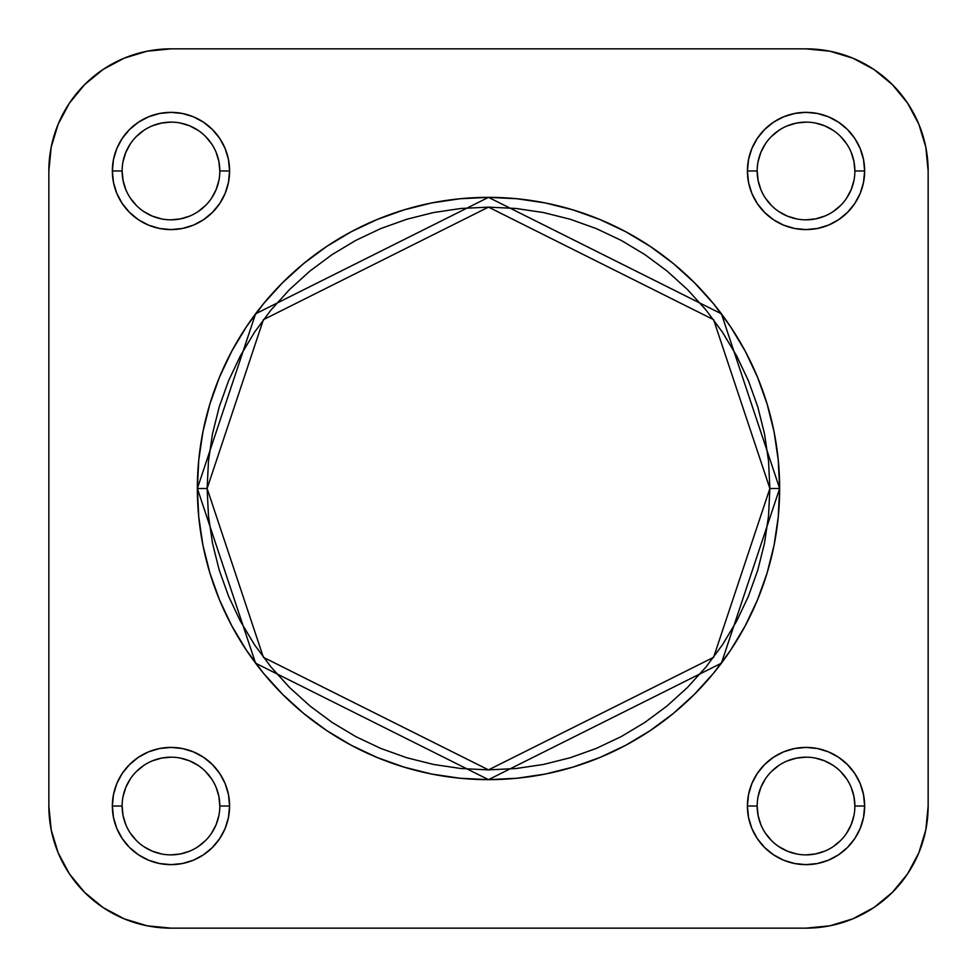 <?xml version="1.0" encoding="UTF-8"?>
<svg xmlns="http://www.w3.org/2000/svg" width="977" height="977" viewBox="0 0 977 977"><rect width="100%" height="100%" fill="white"/><g stroke="black" fill="none" stroke-linecap="round" stroke-linejoin="round"><path stroke-width="1.47" d="M219.825 806.025L229.595 806.025A58.62 58.62 0 0 1 170.975 864.645A58.62 58.62 0 0 1 112.355 806.025L113.479 817.456L116.813 828.459L122.235 838.596L129.526 847.474L138.404 854.765L148.541 860.187L159.544 863.521L170.975 864.645L182.406 863.521L193.409 860.187L203.546 854.765L212.424 847.474L219.715 838.596L225.137 828.459L228.471 817.456L229.595 806.025L228.471 794.594L225.137 783.591L219.715 773.454L212.424 764.576L203.546 757.285L193.409 751.863L182.406 748.529L170.975 747.405L159.544 748.529L148.541 751.863L138.404 757.285L129.526 764.576L122.235 773.454L116.813 783.591L113.479 794.594L112.355 806.025L122.125 806.025A48.85 48.85 0 0 0 170.975 854.875A48.85 48.85 0 0 0 219.825 806.025A48.85 48.85 0 0 0 170.975 757.175A48.85 48.85 0 0 0 122.125 806.025L112.355 806.025A58.62 58.62 0 0 1 170.975 747.405A58.62 58.62 0 0 1 229.595 806.025L219.825 806.025A48.85 48.85 0 0 1 170.975 854.875A48.85 48.85 0 0 1 122.125 806.025A48.85 48.85 0 0 1 170.975 757.175A48.85 48.85 0 0 1 219.825 806.025L218.885 796.499L216.112 787.328M219.825 170.975L229.595 170.975A58.62 58.62 0 0 1 170.975 229.595A58.62 58.62 0 0 1 112.355 170.975L113.479 182.406L116.813 193.409L122.235 203.546L129.526 212.424L138.404 219.715L148.541 225.137L159.544 228.471L170.975 229.595L182.406 228.471L193.409 225.137L203.546 219.715L212.424 212.424L219.715 203.546L225.137 193.409L228.471 182.406L229.595 170.975L228.471 159.544L225.137 148.541L219.715 138.404L212.424 129.526L203.546 122.235L193.409 116.813L182.406 113.479L170.975 112.355L159.544 113.479L148.541 116.813L138.404 122.235L129.526 129.526L122.235 138.404L116.813 148.541L113.479 159.544L112.355 170.975L122.125 170.975A48.85 48.85 0 0 0 170.975 219.825A48.85 48.85 0 0 0 219.825 170.975A48.85 48.85 0 0 0 170.975 122.125A48.85 48.85 0 0 0 122.125 170.975L112.355 170.975A58.62 58.62 0 0 1 170.975 112.355A58.62 58.62 0 0 1 229.595 170.975L219.825 170.975A48.85 48.85 0 0 1 170.975 219.825A48.85 48.85 0 0 1 122.125 170.975A48.85 48.85 0 0 1 170.975 122.125A48.85 48.85 0 0 1 219.825 170.975L218.885 161.449L216.112 152.278M854.875 806.025L864.645 806.025A58.62 58.62 0 0 1 806.025 864.645A58.62 58.62 0 0 1 747.405 806.025L748.529 817.456L751.863 828.459L757.285 838.596L764.576 847.474L773.454 854.765L783.591 860.187L794.594 863.521L806.025 864.645L817.456 863.521L828.459 860.187L838.596 854.765L847.474 847.474L854.765 838.596L860.187 828.459L863.521 817.456L864.645 806.025L863.521 794.594L860.187 783.591L854.765 773.454L847.474 764.576L838.596 757.285L828.459 751.863L817.456 748.529L806.025 747.405L794.594 748.529L783.591 751.863L773.454 757.285L764.576 764.576L757.285 773.454L751.863 783.591L748.529 794.594L747.405 806.025L757.175 806.025A48.85 48.85 0 0 0 806.025 854.875A48.85 48.85 0 0 0 854.875 806.025A48.85 48.85 0 0 0 806.025 757.175A48.85 48.85 0 0 0 757.175 806.025L747.405 806.025A58.62 58.62 0 0 1 806.025 747.405A58.62 58.62 0 0 1 864.645 806.025L854.875 806.025A48.85 48.85 0 0 1 806.025 854.875A48.85 48.85 0 0 1 757.175 806.025A48.85 48.85 0 0 1 806.025 757.175A48.85 48.85 0 0 1 854.875 806.025L853.935 796.499L851.162 787.328M854.875 170.975L864.645 170.975A58.62 58.62 0 0 1 806.025 229.595A58.62 58.62 0 0 1 747.405 170.975L748.529 182.406L751.863 193.409L757.285 203.546L764.576 212.424L773.454 219.715L783.591 225.137L794.594 228.471L806.025 229.595L817.456 228.471L828.459 225.137L838.596 219.715L847.474 212.424L854.765 203.546L860.187 193.409L863.521 182.406L864.645 170.975L863.521 159.544L860.187 148.541L854.765 138.404L847.474 129.526L838.596 122.235L828.459 116.813L817.456 113.479L806.025 112.355L794.594 113.479L783.591 116.813L773.454 122.235L764.576 129.526L757.285 138.404L751.863 148.541L748.529 159.544L747.405 170.975L757.175 170.975A48.85 48.85 0 0 0 806.025 219.825A48.85 48.85 0 0 0 854.875 170.975A48.85 48.85 0 0 0 806.025 122.125A48.85 48.85 0 0 0 757.175 170.975L747.405 170.975A58.62 58.62 0 0 1 806.025 112.355A58.62 58.62 0 0 1 864.645 170.975L854.875 170.975A48.85 48.85 0 0 1 806.025 219.825A48.85 48.85 0 0 1 757.175 170.975A48.85 48.85 0 0 1 806.025 122.125A48.85 48.85 0 0 1 854.875 170.975L853.935 161.449L851.162 152.278M769.876 488.5L713.601 657.326L488.5 769.876L263.399 657.326L207.124 488.5L197.354 488.5L255.583 663.188L488.5 779.646L721.417 663.188L779.646 488.5L769.876 488.5L768.52 516.076L764.466 543.395L757.761 570.177L748.455 596.178L736.646 621.14L722.455 644.82L706.005 666.998L687.466 687.466L666.998 706.005L644.82 722.455L621.14 736.646L596.178 748.455L570.177 757.761L543.395 764.466L516.076 768.52L488.5 769.876L460.924 768.52L433.605 764.466L406.823 757.761L380.822 748.455L355.86 736.646L332.18 722.455L310.002 706.005L289.534 687.466L270.995 666.998L254.545 644.82L240.354 621.14L228.545 596.178L219.239 570.177L212.534 543.395L208.48 516.076L207.124 488.5L208.48 460.924L212.534 433.605L219.239 406.823L228.545 380.822L240.354 355.86L254.545 332.18L270.995 310.002L289.534 289.534L310.002 270.995L332.18 254.545L355.86 240.354L380.822 228.545L406.823 219.239L433.605 212.534L460.924 208.48L488.5 207.124L516.076 208.48L543.395 212.534L570.177 219.239L596.178 228.545L621.14 240.354L644.82 254.545L666.998 270.995L687.466 289.534L706.005 310.002L722.455 332.18L736.646 355.86L748.455 380.822L757.761 406.823L764.466 433.605L768.52 460.924L769.876 488.5L779.646 488.5A291.146 291.146 0 0 1 488.5 779.646A291.146 291.146 0 0 1 197.354 488.5L198.758 517.041L202.947 545.3L209.896 573.01L219.52 599.915L231.732 625.744L246.424 650.255L263.436 673.202L282.634 694.366L303.798 713.564L326.745 730.576L351.256 745.268L377.085 757.48L403.99 767.104L431.7 774.053L459.959 778.242L488.5 779.646L517.041 778.242L545.3 774.053L573.01 767.104L599.915 757.48L625.744 745.268L650.255 730.576L673.202 713.564L694.366 694.366L713.564 673.202L730.576 650.255L745.268 625.744L757.48 599.915L767.104 573.01L774.053 545.3L778.242 517.041L779.646 488.5L778.242 459.959L774.053 431.7L767.104 403.99L757.48 377.085L745.268 351.256L730.576 326.745L713.564 303.798L694.366 282.634L673.202 263.436L650.255 246.424L625.744 231.732L599.915 219.52L573.01 209.896L545.3 202.947L517.041 198.758L488.5 197.354L459.959 198.758L431.7 202.947L403.99 209.896L377.085 219.52L351.256 231.732L326.745 246.424L303.798 263.436L282.634 282.634L263.436 303.798L246.424 326.745L231.732 351.256L219.52 377.085L209.896 403.99L202.947 431.7L198.758 459.959L197.354 488.5A291.146 291.146 0 0 1 488.5 197.354A291.146 291.146 0 0 1 779.646 488.5L721.417 313.812L488.5 197.354L255.583 313.812L197.354 488.5L207.124 488.5L263.399 319.674L488.5 207.124L713.601 319.674L769.876 488.5M806.025 48.85L829.852 51.195L852.762 58.144L873.878 69.428L892.38 84.62L907.572 103.122L918.856 124.238L925.805 147.148L928.15 170.975L928.15 806.025L925.805 829.852L918.856 852.762L907.572 873.878L892.38 892.38L873.878 907.572L852.762 918.856L829.852 925.805L806.025 928.15L170.975 928.15L147.148 925.805L124.238 918.856L103.122 907.572L84.62 892.38L69.428 873.878L58.144 852.762L51.195 829.852L48.85 806.025L48.85 170.975L51.195 147.148L58.144 124.238L69.428 103.122L84.62 84.62L103.122 69.428L124.238 58.144L147.148 51.195L170.975 48.85L806.025 48.85A122.125 122.125 0 0 1 928.15 170.975L928.15 806.025A122.125 122.125 0 0 1 806.025 928.15L829.852 925.805L806.025 928.15L170.975 928.15A122.125 122.125 0 0 1 48.85 806.025L51.195 829.852L48.85 806.025L48.85 170.975A122.125 122.125 0 0 1 170.975 48.85L806.025 48.85L829.852 51.195L852.762 58.144L829.852 51.195M51.195 829.852L58.144 852.762L69.428 873.878L58.144 852.762L69.428 873.878L84.62 892.38L103.122 907.572L124.238 918.856L147.148 925.805L124.238 918.856L103.122 907.572L124.238 918.856M873.878 907.572L892.38 892.38L873.878 907.572L852.762 918.856L873.878 907.572L892.38 892.38L907.572 873.878L918.856 852.762L925.805 829.852L918.856 852.762L907.572 873.878L892.38 892.38L907.572 873.878M928.15 170.975L925.805 147.148L928.15 170.975M907.572 103.122L892.38 84.62L907.572 103.122L918.856 124.238L907.572 103.122L892.38 84.62L873.878 69.428L852.762 58.144M170.975 48.85L147.148 51.195L170.975 48.85M103.122 69.428L84.62 84.62L103.122 69.428L124.238 58.144L103.122 69.428L84.62 84.62L69.428 103.122L58.144 124.238L51.195 147.148L58.144 124.238L69.428 103.122L58.144 124.238M757.175 806.025L758.115 815.551L760.888 824.722M765.394 833.149L771.488 840.562M778.877 846.632L787.328 851.162L796.499 853.935M806.013 854.875L815.551 853.935L824.722 851.162M833.149 846.656L840.562 840.562M846.632 833.173L851.162 824.722L853.935 815.551M846.656 778.901L840.562 771.488M833.173 765.418L824.722 760.888L815.551 758.115M806.037 757.175L796.499 758.115L787.328 760.888M778.901 765.394L771.488 771.488M765.418 778.877L760.888 787.328L758.115 796.499M122.125 806.025L123.065 815.551L125.838 824.722M130.344 833.149L136.438 840.562M143.827 846.632L152.278 851.162L161.449 853.935M170.963 854.875L180.501 853.935L189.672 851.162M198.099 846.656L205.512 840.562M211.582 833.173L216.112 824.722L218.885 815.551M211.606 778.901L205.512 771.488M198.123 765.418L189.672 760.888L180.501 758.115M170.987 757.175L161.449 758.115L152.278 760.888M143.851 765.394L136.438 771.488M130.368 778.877L125.838 787.328L123.065 796.499M122.125 170.975L123.065 180.501L125.838 189.672M130.344 198.099L136.438 205.512M143.827 211.582L152.278 216.112L161.449 218.885M170.963 219.825L180.501 218.885L189.672 216.112M198.099 211.606L205.512 205.512M211.582 198.123L216.112 189.672L218.885 180.501M211.606 143.851L205.512 136.438M198.123 130.368L189.672 125.838L180.501 123.065M170.987 122.125L161.449 123.065L152.278 125.838M143.851 130.344L136.438 136.438M130.368 143.827L125.838 152.278L123.065 161.449M757.175 170.975L758.115 180.501L760.888 189.672M765.394 198.099L771.488 205.512M778.877 211.582L787.328 216.112L796.499 218.885M806.013 219.825L815.551 218.885L824.722 216.112M833.149 211.606L840.562 205.512M846.632 198.123L851.162 189.672L853.935 180.501M846.656 143.851L840.562 136.438M833.173 130.368L824.722 125.838L815.551 123.065M806.037 122.125L796.499 123.065L787.328 125.838M778.901 130.344L771.488 136.438M765.418 143.827L760.888 152.278L758.115 161.449M84.62 84.62L69.428 103.122L84.62 84.62M69.428 873.878L84.62 892.38L103.122 907.572L84.62 892.38L69.428 873.878M892.38 84.62L873.878 69.428L892.38 84.62M928.15 806.025L925.805 829.852M852.762 918.856L829.852 925.805M170.975 928.15L147.148 925.805M48.85 170.975L51.195 147.148M124.238 58.144L147.148 51.195M918.856 124.238L925.805 147.148"/></g></svg>
